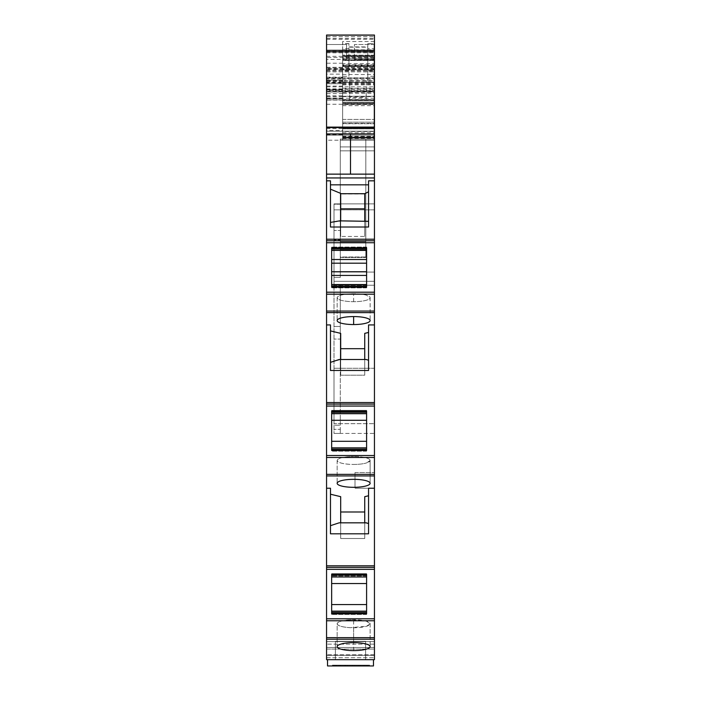 <?xml version="1.0" encoding="UTF-8"?>
<svg xmlns="http://www.w3.org/2000/svg" width="701" height="701" viewBox="0 0 701 701"><rect width="100%" height="100%" fill="white"/><g stroke="black" fill="none" stroke-linecap="round" stroke-linejoin="round"><path stroke-width="0.53" stroke-dasharray="3.5 2.63" d="M374.448 294.166L326.552 294.166L326.552 312.62L374.448 312.62L326.552 312.62L326.552 406.045L374.448 406.045L374.448 180.832L368.56 180.832L368.56 227.01L368.56 221.332L339.591 220.859L340.686 221.13L340.686 236.447L340.686 193.388L340.686 208.942L364.73 208.942L364.73 193.967L340.686 193.967M374.448 180.832L374.448 174.137L326.552 174.137L326.552 180.832L330.478 180.832L330.478 189.174L340.686 193.388L340.686 221.13L330.478 222.41L330.478 184.836L368.56 184.836M374.448 639.224L326.552 639.224L374.448 639.224L326.552 639.224L326.552 659.667L326.552 655.347L326.552 659.667L326.552 655.347L374.448 655.347L326.552 655.347L374.448 655.347L326.552 655.347L374.448 655.347L326.552 655.347L374.448 655.347L374.448 657.704L374.448 654.804L374.448 655.347L326.552 655.347L326.552 647.496L374.448 647.496L326.552 647.496L374.448 647.496L374.448 655.347L374.448 647.496L374.448 649.065L374.448 647.496L326.552 647.496L326.552 641.608L326.552 647.496L326.552 641.608L374.448 641.608L326.552 641.608L374.448 641.608L374.448 647.496L374.448 639.251L374.448 641.608L374.448 639.251L374.448 641.608L326.552 641.608L326.552 659.667L374.448 659.667L374.448 618.808L326.552 618.808L374.448 618.808L374.448 472.544L374.448 488.247L368.56 488.229L368.56 533.803L368.56 523.577L364.73 522.823L364.73 538.508L340.686 538.508L340.686 523.191L339.161 522.823L330.478 525.671L330.478 494.214L340.686 496.676L340.686 511.993L364.73 511.993L364.73 496.676L364.73 538.508L364.73 522.823L339.161 522.823L340.686 523.191L340.686 538.508L340.686 511.993L340.686 538.508L364.73 538.508L364.73 496.676L368.56 495.756L368.56 533.803L330.478 533.803L330.478 494.214M374.448 649.065L374.448 654.804L374.448 649.065L326.552 649.065L326.552 647.496L326.552 649.065L374.448 649.065M326.552 639.224L326.552 475.935L374.448 475.935L374.448 488.229L355.013 488.247L374.448 488.247M374.448 475.935L326.552 475.935L374.448 475.935L374.448 455.519L326.552 455.519L374.448 455.519L374.448 406.045L326.552 406.045L326.552 455.519L374.448 455.519M342.649 96.624L374.054 96.624L374.054 104.502L374.054 100.567L342.649 100.567L342.649 119.415L342.649 78.582L342.649 82.508L374.448 82.508L342.649 82.508L342.649 86.109L342.649 78.766L326.552 78.766L326.552 36.654L326.552 78.109L326.552 52.82L326.552 69.32L374.448 69.32L374.448 135.127L326.552 135.127L374.448 135.127L374.448 174.137L374.448 133.917L326.552 133.917L326.552 174.137L326.552 99.849L374.448 99.849L342.649 99.849L342.649 95.888L326.552 95.888L326.552 90.359L374.448 90.359L374.448 91.936L326.552 91.936L326.552 90.359L374.448 90.359L374.448 91.34L326.552 91.936L374.448 91.796L374.448 93.496L342.649 93.496L342.649 89.816L326.552 89.816L326.552 130.465L342.649 130.465L342.649 100.077L326.552 100.077M374.448 69.32L374.448 57.535L326.552 57.535M326.552 70.547L374.448 70.547L374.448 57.535M374.448 70.547L374.448 36.654L374.448 66.017L374.448 59.743L342.649 59.743L342.649 63.668L374.448 63.668M342.649 78.766L342.649 49.824L342.649 58.209L374.448 58.209L374.448 55.808L374.448 59.743M374.448 58.209L374.448 80.545L342.649 80.545L342.649 64.755L374.448 64.755M342.649 84.865L374.448 84.865L374.448 80.545M374.448 84.865L374.448 139.052L342.649 139.052L342.649 99.849L326.552 99.849L326.552 95.888M374.448 41.534L342.649 41.534L342.649 74.157L326.552 74.157L326.552 38.397L374.448 38.397L374.448 150.829L374.448 139.052L340.292 139.052L340.292 257.477L340.292 241.766L340.292 249.617L340.292 241.766L365.808 241.766L365.808 257.477L365.808 203.895L365.808 241.766L365.808 203.895L365.808 241.766L340.292 241.766L365.808 241.766L340.292 241.766L340.292 203.895L340.292 241.766L340.292 203.895L374.448 203.895L374.448 150.829L374.448 209.853L374.448 203.895L334.009 203.895L334.009 205.656L334.009 203.895L374.448 203.895L334.009 203.895L340.292 203.895L340.292 139.052L365.808 139.052L340.292 139.052L340.292 140.226L340.292 139.052L365.808 139.052L365.808 140.226L342.649 140.226L342.649 55.151L342.649 77.802L374.054 77.802L374.054 56.597L374.054 139.052L340.292 139.052L340.292 140.226L340.292 139.052L342.649 139.052L342.649 140.226L342.649 130.465M374.448 209.853L374.448 281.311L374.448 209.853L334.009 209.853L334.009 205.656L334.009 281.311L374.448 281.311L374.448 285.237L374.448 281.311L334.009 281.311L334.009 209.853L374.448 209.853M374.448 368.279L374.448 285.237L334.009 285.237L334.009 277.386L340.292 277.386L334.009 277.386L334.009 239.926L334.009 433.428L374.448 433.428L374.448 423.676L374.448 433.428L334.009 433.428L334.009 368.279L334.009 423.676L374.448 423.676L334.009 423.676L340.292 423.676L340.292 368.279L340.292 429.354L340.292 423.676L334.009 423.676L334.009 285.237L374.448 285.237L374.448 423.676L374.448 368.279L334.009 368.279L374.448 368.279M374.448 38.397L374.448 35.05M374.448 480.395L374.448 472.544L374.448 480.395M374.448 59.427L374.448 44.505L374.448 59.427L354.426 59.427L374.448 59.427M326.552 38.397L326.552 35.05M326.552 74.157L326.552 77.618L342.649 77.618L342.649 74.157M342.649 77.618L342.649 82.972L326.552 82.972L326.552 79.047L342.649 79.047L326.552 79.047L326.552 77.618M326.552 82.972L326.552 91.997L342.649 91.997L326.552 91.997L326.552 130.465M342.649 100.077L342.649 89.816L326.552 89.816L326.552 91.936L342.649 91.936L342.649 95.888M326.552 69.32L326.552 131.192L326.552 67.278L326.552 69.241L374.448 69.241M342.649 86.109L326.552 86.109L326.552 91.148L326.552 69.241M326.552 86.109L326.552 78.766M326.552 126.828L326.552 131.192L374.448 131.192L326.552 131.192L374.448 131.192L326.552 131.192L374.448 131.192L326.552 131.192L326.552 126.828L374.448 126.828L326.552 126.828M374.448 239.225L326.552 239.225L326.552 180.832M326.552 239.225L326.552 242.739L374.448 242.739M326.552 294.166L326.552 242.739M326.552 475.935L326.552 455.519M326.552 44.505L326.552 59.427L326.552 44.505L346.574 44.505L346.574 59.427L346.574 44.505L326.552 44.505L346.574 44.505M368.56 191.811L368.56 221.332L368.56 191.811L364.73 193.388L364.73 193.967M330.478 184.836L330.478 189.174M364.73 220.859L364.73 193.388L364.73 236.447L364.73 221.13L365.826 220.859L364.73 221.13L364.73 236.447L340.686 236.447L364.73 236.447L364.73 208.942M374.448 324.922L368.56 324.922L368.56 370.487L368.56 324.922L368.56 360.27L366.255 359.508L340.686 359.508L340.686 375.193L340.686 348.686L364.73 348.686L364.73 375.193L340.686 375.193L340.686 348.686M326.552 324.922L330.478 324.922L330.478 370.487L330.478 330.898L340.686 333.369L340.686 375.193L364.73 375.193L364.73 359.508L364.73 375.193L364.73 359.885L366.255 359.508L364.73 359.885L364.73 333.369L364.73 348.686L364.73 333.369L368.56 332.44M326.552 569.335L374.448 569.335M373.467 659.667L327.533 659.667L373.467 659.667L327.533 659.667L327.533 665.95L373.467 665.95L373.467 659.667L327.533 659.667M374.448 644.158L326.552 644.158L374.448 644.158M374.448 639.251L326.552 639.251L374.448 639.251M326.552 659.667L374.448 659.667M362.978 649.915A16.491 3.987 180 0 1 353.637 650.616A16.491 3.987 180 0 1 337.155 646.629A16.491 3.987 180 0 1 353.637 642.633A16.491 3.987 180 0 1 362.978 643.334L363.03 643.343A16.491 3.987 180 0 1 370.128 646.629A16.491 3.987 180 0 1 363.03 649.906L362.978 649.915M331.652 613.016L366.597 613.016L366.597 613.761L331.652 613.761L331.652 574.382L331.652 575.127L331.652 574.382L366.597 574.382L366.597 613.761L366.597 611.149L331.652 611.149L331.652 614.488L331.652 611.149L366.597 611.149L331.652 611.149M374.448 565.812L326.552 565.812M326.552 488.229L330.478 488.229L330.478 525.671M363.03 480.036A16.491 3.987 180 0 1 370.128 483.313A16.491 3.987 180 0 1 363.03 486.599A16.491 3.987 180 0 1 353.637 487.309A16.491 3.987 180 0 1 337.155 483.313A16.491 3.987 180 0 1 353.637 479.326A16.491 3.987 180 0 1 363.03 480.036M331.652 450.471L331.652 411.093L331.652 411.837L331.652 411.093L366.597 411.093L366.597 450.471L366.597 449.727L366.597 450.471L331.652 450.471L331.652 449.727L331.652 450.471M326.552 406.045L374.448 406.045M326.552 402.54L374.448 402.54M368.56 360.27L368.56 370.487L330.478 370.487L330.478 330.898M363.03 317.281A16.491 3.987 0 0 0 353.637 316.572A16.491 3.987 0 0 0 337.155 320.559A16.491 3.987 0 0 0 353.637 324.554A16.491 3.987 0 0 0 363.03 323.844A16.491 3.987 0 0 0 370.128 320.559A16.491 3.987 0 0 0 363.03 317.281M374.448 292.203L326.552 292.203L374.448 292.203M331.652 286.411L366.597 286.411L366.597 247.777L366.597 248.531L366.597 247.777L331.652 247.777L331.652 287.165L331.652 286.411L331.652 287.165L366.597 287.165L366.597 284.553L331.652 284.553L331.652 247.05L331.652 250.388L331.652 248.531L366.597 248.531L366.597 250.388L366.597 247.05L366.597 259.51L366.597 249.407L331.652 249.407L331.652 287.883L331.652 284.553L366.597 284.553L331.652 284.553M368.56 221.332L368.56 227.01L330.478 227.01L330.478 222.41M326.552 174.137L374.448 174.137L350.5 174.137L374.448 174.137L374.448 133.917L350.5 133.917L350.5 174.137L374.448 174.137L326.552 174.137L326.552 135.127L326.552 174.137L350.5 174.137L326.552 174.137L350.5 174.137L350.5 133.917L326.552 133.917L326.552 174.137M326.552 36.654L374.448 36.654L326.552 36.654M342.649 59.743L342.649 55.808L374.448 55.808L342.649 55.808L374.448 55.808L342.649 55.808L342.649 66.017L374.448 66.017L342.649 66.017L342.649 63.668M342.649 58.209L342.649 64.755M342.649 92.33L374.054 92.33L374.054 48.641L367.78 48.641L367.78 43.62L367.78 47.186L348.932 47.186L348.932 43.62L348.932 76.313L342.649 76.313L342.649 80.545M326.552 91.148L374.448 91.148L326.552 91.148M326.552 67.278L374.448 67.278L326.552 67.278M365.808 139.052L365.808 150.829L340.292 150.829L340.292 146.903L374.448 146.903L340.292 146.903L340.292 203.895L340.292 139.052L340.292 146.903L374.448 146.903L340.292 146.903L340.292 140.226L340.292 203.895L340.292 140.226L340.292 203.895L340.292 150.829L374.448 150.829L374.448 140.226L342.649 140.226L342.649 123.341L342.649 137.869L374.448 137.869L374.448 140.226L342.649 140.226L342.649 128.449L374.448 128.449L374.448 140.226L374.448 123.341L374.448 203.895L374.448 150.829L340.292 150.829L374.448 150.829L340.292 150.829L365.808 150.829L365.808 203.895L365.808 140.226L374.448 140.226L342.649 140.226L342.649 137.869L374.448 137.869L374.448 128.449L342.649 128.449L374.448 128.449L342.649 128.449L342.649 140.226L374.448 140.226L342.649 140.226L374.448 140.226L365.808 140.226L365.808 139.052L340.292 139.052L365.808 139.052L365.808 150.829L365.808 140.226L342.649 140.226L374.448 140.226L326.552 140.226M334.009 281.311L374.448 281.311L334.009 281.311M342.649 41.534L342.649 76.313M355.013 480.395C355.013 490.525 355.013 490.525 355.013 480.395C355.013 490.525 355.013 490.525 355.013 480.395C355.013 470.266 355.013 470.266 355.013 480.395C355.013 470.266 355.013 470.266 355.013 480.395C355.013 490.525 355.013 490.525 355.013 480.395C355.013 490.525 355.013 490.525 355.013 480.395C355.013 470.266 355.013 470.266 355.013 480.395C355.013 470.266 355.013 470.266 355.013 480.395M374.448 44.505L354.426 44.505L354.426 59.427L354.426 44.505L374.448 44.505M342.649 82.972L342.649 140.226M342.649 98.333L326.552 98.298L342.649 98.333M342.649 83.752L326.552 83.752L342.649 83.752M342.649 80.221L326.552 80.221L342.649 80.221M326.552 82.096L342.649 82.096L342.649 82.578L326.552 82.578M346.574 59.427L326.552 59.427M340.686 220.859L340.686 208.942M366.597 286.411L366.597 259.51L331.652 259.51M340.686 359.508L330.478 362.364M350.5 293.789C342.202 294.324 337.751 295.629 337.155 297.706C337.751 299.774 342.202 301.079 350.5 301.623L353.637 301.693A16.491 3.987 180 0 0 366.597 300.168A16.491 3.987 180 0 0 370.137 297.706L370.137 320.559L370.128 297.706L366.597 295.235A16.491 3.987 180 0 0 353.637 293.71L350.5 293.789A16.491 3.987 180 0 1 353.637 293.71A16.491 3.987 180 0 1 366.597 295.235A16.491 3.987 180 0 1 370.128 297.706A16.491 3.987 180 0 1 366.597 300.168A16.491 3.987 180 0 1 353.637 301.693A16.491 3.987 180 0 1 350.5 301.623C342.193 301.079 337.751 299.774 337.155 297.706L337.155 320.559L337.155 297.706A16.491 3.987 180 0 1 350.5 293.789M366.597 411.837L366.597 413.704L366.597 410.365L366.597 412.723L366.597 410.365L331.652 410.365L331.652 420.276L366.597 420.276L366.597 412.723L331.652 412.723L331.652 451.199L331.652 447.86L331.652 449.727L366.597 449.727L366.597 412.723L331.652 412.723L331.652 410.365L331.652 413.704L331.652 411.837L366.597 411.837L366.597 413.704L366.597 410.365L331.652 410.365L331.652 413.704L331.652 411.837M340.686 522.823L340.686 496.676M370.128 460.461A16.491 3.987 180 0 0 366.597 457.99A16.491 3.987 180 0 0 353.637 456.465A16.491 3.987 180 0 1 366.597 457.99A16.491 3.987 180 0 1 370.128 460.461L370.128 483.313L370.128 460.461A16.491 3.987 180 0 1 366.597 462.923L370.128 460.461M353.637 464.448A16.491 3.987 180 0 0 366.597 462.923A16.491 3.987 180 0 1 353.637 464.448L350.5 464.377C342.202 463.834 337.751 462.529 337.155 460.461L337.155 483.313L337.155 460.461C337.751 458.384 342.202 457.078 350.5 456.544L353.637 456.465C343.621 456.702 338.127 458.033 337.155 460.461A16.491 3.987 180 0 0 345.015 463.86A16.491 3.987 180 0 0 350.894 464.395A16.491 3.987 180 0 0 353.637 464.448M366.597 575.127L366.597 576.993L366.597 573.655L331.652 573.655L331.652 614.488L331.652 573.655L331.652 576.993L331.652 575.127L366.597 575.127L366.597 576.993L366.597 573.655L331.652 573.655L331.652 576.993L331.652 575.127M366.597 576.012L366.597 573.655L331.652 573.655L366.597 573.655L366.597 576.012L331.652 576.012L366.597 576.012L366.597 604.577L366.597 576.012M366.597 611.149L366.597 604.577L366.597 612.131L331.652 612.131L366.597 612.131L366.597 614.488L366.597 611.149L366.597 613.016M370.128 623.767L370.128 646.629L370.128 623.767A16.491 3.987 180 0 0 366.597 621.296A16.491 3.987 180 0 0 353.637 619.78L350.5 619.85A16.491 3.987 180 0 0 337.155 623.767A16.491 3.987 180 0 0 350.5 627.684A16.491 3.987 180 0 0 353.637 627.754A16.491 3.987 180 0 0 366.597 626.238A16.491 3.987 180 0 0 370.128 623.767L366.597 626.238L350.5 627.684C342.202 627.15 337.751 625.844 337.155 623.767L337.155 646.629L337.155 623.767C337.751 621.691 342.202 620.394 350.5 619.85L366.597 621.296L370.128 623.767M368.56 495.756L368.56 523.577M366.597 449.727L366.597 447.86L366.597 451.199L366.597 448.842L331.652 448.842L331.652 420.276M366.597 420.276L366.597 448.842L331.652 448.842L331.652 451.199L331.652 447.86L331.652 449.727M366.597 259.51L366.597 284.553M366.597 248.531L366.597 250.388L366.597 247.05L366.597 249.407L331.652 249.407L331.652 247.05L331.652 250.388L331.652 248.531M342.649 98.219L342.649 99.787L374.448 99.787L374.448 103.713L374.448 98.219L342.649 98.219L342.649 91.34M342.649 103.713L342.649 99.787L342.649 103.713L342.649 99.787L342.649 103.713L374.448 103.713L342.649 103.713M374.448 93.496L374.448 99.787L342.649 99.787L374.448 99.787L342.649 99.787L374.448 99.787L342.649 99.787L342.649 93.496M342.649 110.776L342.649 119.415L342.649 110.776M374.448 98.219L374.448 91.34M366.597 250.388L331.652 250.388M366.597 247.05L331.652 247.05L366.597 247.05M366.597 285.535L331.652 285.535L366.597 285.535M366.597 287.883L331.652 287.883L366.597 287.883M366.597 413.704L331.652 413.704M366.597 447.86L331.652 447.86M366.597 451.199L331.652 451.199L366.597 451.199M366.597 576.993L331.652 576.993M366.597 614.488L331.652 614.488L366.597 614.488M366.597 583.556L331.652 583.556M331.652 604.577L366.597 604.577M366.597 410.365L331.652 410.365L366.597 410.365M331.652 441.288L366.597 441.288M366.597 275.432L331.652 275.432M366.597 271.751L331.652 271.751M366.597 263.19L331.652 263.19M342.649 136.809L374.448 136.809L342.649 136.809M342.649 132.752L374.448 132.752M374.448 110.776C374.448 99.638 374.448 99.638 374.448 110.776C374.448 99.638 374.448 99.638 374.448 110.776L374.448 119.415L374.448 110.776C374.448 121.921 374.448 121.921 374.448 110.776C374.448 121.921 374.448 121.921 374.448 110.776M374.448 137.238L342.649 137.238M342.649 136.274L374.448 136.274M350.5 135.127L350.5 174.137L350.5 135.127L326.552 135.127L350.5 135.127L350.5 174.137L350.5 135.127L374.448 135.127L350.5 135.127M374.448 135.127L374.448 174.137L374.448 135.127M340.292 285.237L340.292 368.279L334.009 368.279L340.292 368.279L340.292 339.074L334.009 339.074L340.292 339.074L340.292 326.473L334.009 326.473L340.292 326.473L340.292 285.237L334.009 285.237L340.292 285.237M334.009 230.515L334.009 204.201L340.292 204.201L340.292 239.926L340.292 204.201L334.009 204.201L334.009 239.926L334.009 230.515L340.292 230.515L334.009 230.515M334.009 425.235L334.009 433.428L334.009 425.235L340.292 425.235L334.009 425.235M340.292 239.926L340.292 277.386L340.292 239.926L334.009 239.926L340.292 239.926M340.292 429.354L340.292 433.428L340.292 429.354L334.009 429.354L340.292 429.354M334.009 277.386L340.292 277.386L334.009 277.386M334.009 433.428L340.292 433.428L334.009 433.428M342.649 131.455L342.649 139.052L374.054 139.052L374.054 137.475L374.054 139.052L342.649 139.052L374.054 139.052L342.649 139.052L374.054 139.052L342.649 139.052L374.054 139.052L374.054 131.192L374.054 139.052L342.649 139.052L342.649 103.634L374.054 103.634L374.054 139.052L374.054 127.267L342.649 127.267L342.649 128.844L342.649 127.267L374.054 127.267L374.054 139.052L342.649 139.052L342.649 123.735L342.649 131.192L342.649 127.267L374.054 127.267L374.054 139.052L374.054 137.475L342.649 137.475L342.649 127.267L374.054 127.267L374.054 137.475L342.649 137.475L342.649 127.267L374.054 127.267L342.649 127.267L342.649 131.455L374.054 131.455M374.054 100.199L342.649 100.567L342.649 102.144L374.054 102.144L374.054 119.415L374.054 102.144L374.054 110.776L374.054 102.144L342.649 102.144L374.448 102.144L342.649 102.144L374.054 102.144L342.649 102.144L374.054 102.144L342.649 102.144L342.649 82.622L374.054 82.622L374.054 60.102L342.649 60.102L342.649 82.622M374.054 60.102L374.054 66.464L342.649 66.464L342.649 60.102M342.649 66.464L374.054 66.464M342.649 103.634L342.649 77.802M342.649 123.735L342.649 122.167L342.649 123.735L374.054 123.735L374.054 122.167L374.054 123.735L342.649 123.735M342.649 139.052L342.649 66.805M374.054 77.802L374.054 81.728L342.649 81.728L374.054 81.728L374.054 103.634M342.649 100.199L374.054 100.567L342.649 100.567L374.054 100.567L374.054 82.622M374.054 100.567L374.054 102.144L374.054 100.567M374.054 104.502L374.054 102.924L374.054 104.502L342.649 104.502L374.054 104.502M374.054 96.624L374.054 92.33M374.054 78.582L374.054 82.508L374.054 78.582L342.649 78.582M374.054 48.641L374.054 43.62L367.78 43.76M374.448 55.151L342.649 55.151L374.054 55.169L374.054 43.76M374.054 55.169L374.054 66.805M374.054 110.776L374.054 119.415L374.054 110.776M348.932 76.313L348.932 47.186M342.649 82.508L374.054 82.508L342.649 82.508L349.711 82.508L349.711 80.711L348.932 80.711M374.054 82.508L349.711 82.508L349.711 97.395L366.202 97.395L366.202 100.199M342.649 96.256L374.054 96.256L342.649 96.256M349.711 100.199L349.711 97.395M374.054 76.313L367.78 76.313L367.78 80.711L366.202 80.711L366.202 100.567L349.711 100.567L349.711 80.711M342.649 99.595L374.054 99.595M342.649 56.597L374.054 56.597L342.649 56.597M342.649 122.167L374.054 122.167L342.649 122.167M342.649 137.028L374.054 137.028M366.202 97.395L366.202 80.711M367.78 76.313L367.78 70.836L374.054 70.836M367.78 48.641L367.78 70.836M367.78 80.711L367.78 46.897L348.932 46.897M340.292 242.905L340.292 257.477L340.292 257.004L365.808 257.004L365.808 257.477L365.808 257.004L340.292 257.004L340.292 250.52L365.808 250.52L365.808 257.004L365.808 250.52L340.292 250.52L340.292 242.905L340.292 249.617L365.808 249.617L340.292 249.39L340.292 242.905L365.808 242.905L365.808 250.52L365.808 242.905L365.808 249.39L365.808 242.905L340.292 242.905M365.808 150.829L365.808 203.895L365.808 150.829L340.292 150.829L365.808 150.829M349.93 665.95C346.522 665.95 346.522 665.95 349.93 665.95C346.522 665.95 346.522 665.95 349.93 665.95C353.33 665.95 353.33 665.95 349.93 665.95C353.33 665.95 353.33 665.95 349.93 665.95L345.672 665.95L349.93 665.95C353.383 665.95 353.383 665.95 349.93 665.95C353.383 665.95 353.383 665.95 349.93 665.95C346.469 665.95 346.469 665.95 349.93 665.95C346.469 665.95 346.469 665.95 349.93 665.95M349.93 665.161C346.627 665.161 346.627 665.161 349.93 665.161C346.627 665.161 346.627 665.161 349.93 665.161C353.225 665.161 353.225 665.161 349.93 665.161C353.225 665.161 353.225 665.161 349.93 665.161C355.661 665.161 355.661 665.161 349.93 665.161C355.661 665.161 355.661 665.161 349.93 665.161C344.191 665.161 344.191 665.161 349.93 665.161C344.191 665.161 344.191 665.161 349.93 665.161C355.425 665.161 355.425 665.161 349.93 665.161C355.425 665.161 355.425 665.161 349.93 665.161C344.191 665.161 344.191 665.161 349.93 665.161C344.191 665.161 344.191 665.161 349.93 665.161C346.469 665.161 346.469 665.161 349.93 665.161C346.469 665.161 346.469 665.161 349.93 665.161C353.383 665.161 353.383 665.161 349.93 665.161C353.383 665.161 353.383 665.161 349.93 665.161M338.671 665.95L331.941 665.95L336.62 665.95L333.825 665.95L334.596 665.95L333.825 665.95L333.825 665.161L333.825 665.95L336.62 665.95L336.62 665.161L333.825 665.161L336.62 665.161L336.62 665.95L336.252 665.161L332.353 665.161L336.252 665.161L336.252 665.95L332.353 665.95L331.941 665.161L332.353 665.95L340.178 665.95L340.178 665.161L331.941 665.161L331.941 665.95L331.941 665.161L333.325 665.161L333.325 665.95L333.325 665.161L340.178 665.161L340.178 665.95L340.52 665.161L338.881 665.161L340.52 665.161L340.52 665.95L338.881 665.95L338.881 665.161L334.596 665.161L334.596 665.95L338.671 665.95L334.596 665.95L334.596 665.161L338.881 665.161L338.671 665.95M360.524 665.95L334.859 665.95L334.859 665.161L334.009 665.161L335.709 665.161L334.859 665.161L334.859 665.95L334.009 665.95L334.009 665.161L334.009 665.95L335.709 665.95L335.709 665.161L335.455 665.95L335.455 665.161L335.455 665.95L335.455 665.161L335.455 665.95L368.174 665.95L368.174 665.161L366.772 665.161L368.174 665.161L366.772 665.161L368.174 665.161L368.174 665.95L366.772 665.95L366.772 665.161L336.016 665.161L336.016 665.95L366.772 665.95L366.772 665.161L334.263 665.161L334.263 665.95L334.263 665.161L366.632 665.161L336.016 665.161L336.016 665.95L360.524 665.95L360.524 665.161L358.737 665.161L369.576 665.161L335.455 665.161L344.708 665.161L344.708 665.95L344.708 665.161L366.807 665.161L336.016 665.161L345.374 665.161L345.374 665.95L345.374 665.161L369.576 665.161L360.524 665.161L366.807 665.161L360.524 665.161L360.524 665.95L358.737 665.95L358.737 665.161L358.737 665.95L363.276 665.95L363.276 665.161L363.276 665.95L365.09 665.95L365.09 665.161L365.09 665.95L369.576 665.95L369.576 665.161L369.576 665.95L367.771 665.95L367.771 665.161L367.771 665.95L364.205 665.95L364.205 665.161L364.205 665.95L360.524 665.95L360.524 665.161L360.524 665.95L366.807 665.95L366.807 665.161L366.807 665.95L366.807 665.161L366.807 665.95L360.524 665.95L360.524 665.161L360.524 665.95M366.632 665.95L334.263 665.95L334.263 665.161L334.263 665.95L366.632 665.95L366.772 665.161L366.632 665.95L368.174 665.95L366.772 665.95L366.772 665.161L366.632 665.95M365.615 659.667L335.385 659.667L335.385 655.347L335.385 659.667L365.615 659.667L365.615 655.347L335.385 655.347L335.385 641.327L335.385 655.347L335.385 641.327L335.385 655.347L365.615 655.347L365.615 659.667M365.615 641.327L365.615 655.347L365.615 641.327L365.615 655.347L365.615 641.327L335.385 641.327L365.615 641.327M336.34 665.95L338.933 665.95L336.34 665.95M365.615 655.347L335.385 655.347L365.615 655.347M326.552 657.704L374.448 657.704L326.552 657.704M374.448 654.804L326.552 654.804L374.448 654.804M374.448 637.647L326.552 637.647M374.448 620.771L326.552 620.771M374.448 567.372L326.552 567.372M374.448 474.367L326.552 474.367M326.552 457.481L374.448 457.481M326.552 404.083L374.448 404.083M326.552 311.051L374.448 311.051M374.448 240.776L326.552 240.776M326.552 177.949L374.448 177.949M326.552 68.058L374.448 68.058M326.552 56.317L374.448 56.317M374.448 68.514L326.552 68.514M326.552 71.835L374.448 71.835M326.552 51.322L374.448 51.322M326.552 39.265L374.448 39.265M342.649 49.824L374.448 49.824M326.552 77.163L342.649 77.163M374.448 65.815L342.649 65.815M342.649 69.837L374.448 69.837M326.552 86.845L374.448 86.845M326.552 88.887L374.448 88.887M326.552 89.185L374.448 89.185M326.552 71.668L374.448 71.668L326.552 71.668M326.552 128.546L374.448 128.546M326.552 104.256L374.448 104.256M334.009 272.076L374.448 272.076L334.009 272.076M374.448 59.033L342.649 59.033M342.649 63.221L326.552 63.221M326.552 69.942L374.448 69.942M326.552 89.64L342.649 89.64M342.649 93.645L326.552 93.645M326.552 134.767L342.649 134.767M342.649 98.692L326.552 98.692M342.649 96.458L326.552 96.458M374.448 91.796L326.552 91.778M342.649 81.675L326.552 81.675M342.649 80.475L326.552 80.475M342.649 80.843L326.552 80.843M353.637 301.693L353.637 293.71M353.637 650.616L353.637 627.754M353.637 642.633L353.637 619.78M342.649 137.869L374.448 137.869L342.649 137.869M342.649 138.658L374.448 138.658M342.649 128.844L374.054 128.844L342.649 128.844M348.932 43.76L342.649 43.76M348.932 48.641L342.649 48.641M348.932 70.836L342.649 70.836M342.649 82.227L349.711 82.227M342.649 82.008L374.054 82.008M342.649 79.835L374.054 79.835M342.649 102.924L374.054 102.924L342.649 102.924M342.649 83.515L374.054 83.515M342.649 74.516L374.054 74.516M374.054 58.113L342.649 58.113M342.649 65.237L374.054 65.237M342.649 60.523L374.054 60.523L342.649 60.523M342.649 84.085L374.054 84.085M342.649 88.221L374.054 88.221M342.649 90.254L374.054 90.254M342.649 105.676L374.054 105.676M342.649 131.192L374.054 131.192L342.649 131.192M342.649 126.881L374.054 126.881M374.054 137.475L342.649 137.475L374.054 137.475M366.202 82.227L374.054 82.227M367.78 56.036L348.932 56.036M326.552 52.82L374.448 52.82M326.552 78.109L374.448 78.109M355.013 472.544L374.448 472.544L355.013 472.544M342.649 97.982L326.552 97.982M342.649 98.42L326.552 98.42M342.649 123.341L374.448 123.341M342.649 119.415L374.448 119.415L342.649 119.415M348.932 43.62L342.649 43.62M374.054 57.771L342.649 57.771M367.78 43.62L374.054 43.62M340.292 249.617L365.808 249.617L340.292 249.617M340.292 257.477L365.808 257.477L340.292 257.477M347.372 665.95L347.372 665.161L347.372 665.95M352.48 665.95L352.48 665.161L352.48 665.95M354.189 665.95L354.189 665.161L354.189 665.95M345.672 665.95L345.672 665.161L345.672 665.95M340.668 665.95L340.668 665.161L340.668 665.95M338.925 665.95L338.925 665.161L338.925 665.95M333.948 665.95L333.948 665.161L333.948 665.95"/><path stroke-width="1.05" d="M326.552 177.949L326.552 133.917L350.5 133.917L350.5 174.137L350.5 133.917L374.448 133.917L326.552 133.917L326.552 35.05L374.448 35.05L374.448 174.137L326.552 174.137L374.448 174.137L374.448 180.832L368.56 180.832L368.56 227.01L330.478 227.01L330.478 180.832L326.552 180.832L326.552 177.949L374.448 177.949M330.478 184.836L368.56 184.836M374.448 180.832L374.448 457.481L326.552 457.481L326.552 475.935L374.448 475.935L374.448 488.229L368.56 488.229L368.56 533.803L330.478 533.803L330.478 488.229L326.552 488.229L326.552 659.667L374.448 659.667L326.552 659.667M326.552 474.367L374.448 474.367L374.448 457.481M374.448 474.367L374.448 475.935M326.552 637.647L374.448 637.647L374.448 618.808L326.552 618.808L374.448 618.808L374.448 488.229M374.448 637.647L374.448 659.667M326.552 488.229L326.552 475.935M374.448 239.225L326.552 239.225L326.552 457.481M326.552 239.225L326.552 180.832M330.478 189.174L340.686 193.388L340.686 220.859M340.686 193.695L364.73 193.695L364.73 220.859M368.56 191.811L364.73 193.695M326.552 242.739L374.448 242.739M326.552 292.203L374.448 292.203L326.552 292.203M366.597 287.165L366.597 247.777L331.652 247.777L331.652 287.165L366.597 287.165M326.552 312.62L374.448 312.62L326.552 312.62M374.448 324.922L368.56 324.922L368.56 370.487L330.478 370.487L330.478 324.922L326.552 324.922M330.478 330.898L340.686 333.369L340.686 359.508M340.686 348.686L364.73 348.686L364.73 359.508L364.73 333.369L368.56 332.44M353.637 316.572A16.491 3.987 180 0 0 337.155 320.559A16.491 3.987 180 0 0 353.637 324.554A16.491 3.987 180 0 0 362.978 323.853L363.03 323.844A16.491 3.987 180 0 0 370.128 320.559A16.491 3.987 180 0 0 363.03 317.281L362.978 317.273A16.491 3.987 180 0 0 353.637 316.572L353.637 324.554M326.552 402.54L374.448 402.54M374.448 406.045L326.552 406.045M331.652 450.471L331.652 411.093L366.597 411.093L366.597 450.471L331.652 450.471M326.552 455.519L374.448 455.519M368.56 495.756L364.73 496.676L364.73 522.823L364.73 511.993L340.686 511.993L340.686 496.676L330.478 494.214M353.637 479.326A16.491 3.987 0 0 1 363.03 480.036A16.491 3.987 0 0 1 370.128 483.313A16.491 3.987 0 0 1 363.03 486.599A16.491 3.987 0 0 1 353.637 487.309A16.491 3.987 0 0 1 337.155 483.313A16.491 3.987 0 0 1 353.637 479.326M374.448 565.812L326.552 565.812M374.448 569.335L326.552 569.335M366.597 574.382L366.597 613.761L331.652 613.761L331.652 574.382L366.597 574.382M374.448 639.224L326.552 639.224M363.03 649.906A16.491 3.987 0 0 1 353.637 650.616A16.491 3.987 0 0 1 337.155 646.629A16.491 3.987 0 0 1 353.637 642.633A16.491 3.987 0 0 1 363.03 643.343A16.491 3.987 0 0 1 370.128 646.629A16.491 3.987 0 0 1 363.03 649.906M330.478 222.41L339.591 220.859L368.56 221.332M340.686 208.837L364.73 208.837M330.478 362.364L339.161 359.508L366.255 359.508L368.56 360.27M330.478 525.671L339.161 522.823L366.255 522.823L368.56 523.577M340.686 496.676L340.686 522.823M366.597 250.388L331.652 250.388M366.597 259.51L331.652 259.51M366.597 263.19L331.652 263.19M366.597 271.751L331.652 271.751M366.597 275.432L331.652 275.432M366.597 284.553L331.652 284.553M366.597 447.86L331.652 447.86M366.597 413.704L331.652 413.704M331.652 441.288L366.597 441.288M331.652 420.276L366.597 420.276M366.597 576.993L331.652 576.993M366.597 583.556L331.652 583.556M331.652 604.577L366.597 604.577M366.597 611.149L331.652 611.149M373.467 659.667L373.467 665.95L327.533 665.95L327.533 659.667M374.448 240.776L326.552 240.776M374.448 294.166L326.552 294.166M374.448 311.051L326.552 311.051M326.552 404.083L374.448 404.083M374.448 567.372L326.552 567.372M374.448 620.771L326.552 620.771M326.552 35.146L374.448 35.146M326.552 50.349L374.448 50.349M326.552 51.813L374.448 51.813M326.552 127.617L374.448 127.617M331.652 286.411L366.597 286.411M331.652 248.531L366.597 248.531M331.652 449.727L366.597 449.727M331.652 411.837L366.597 411.837M331.652 575.127L366.597 575.127M331.652 613.016L366.597 613.016"/></g></svg>
